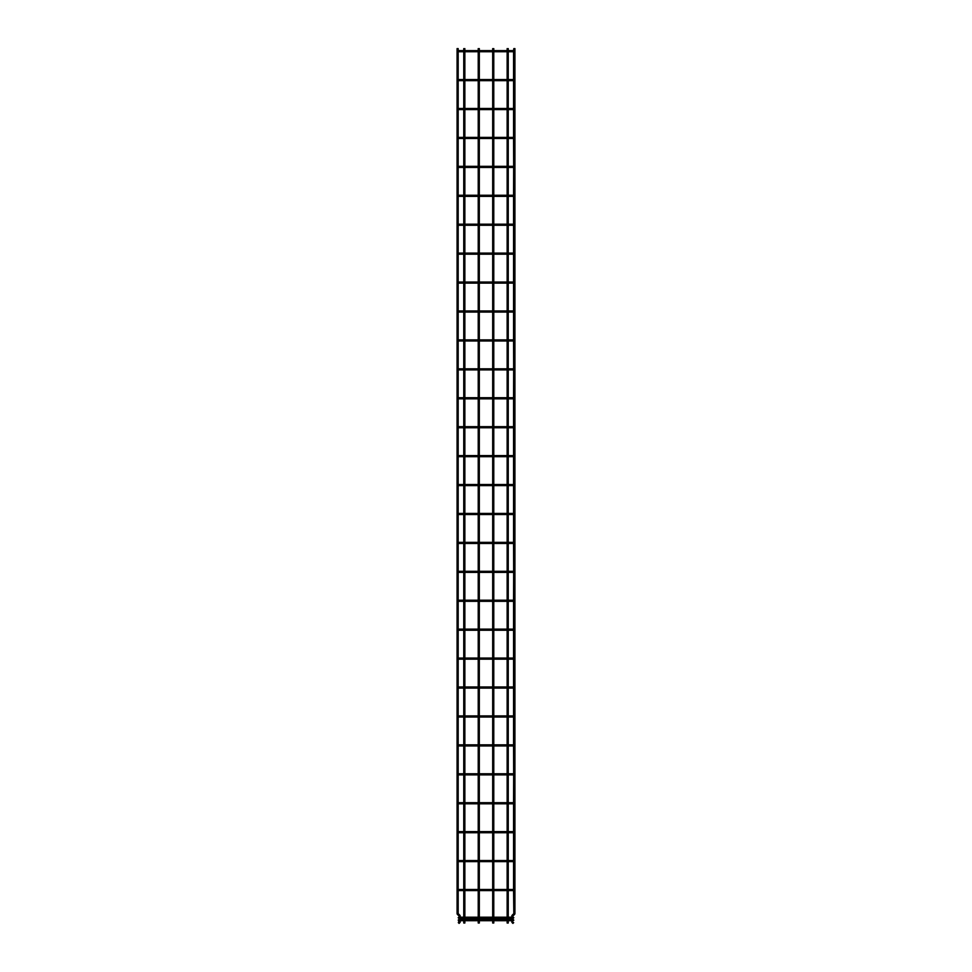 <?xml version="1.0" encoding="UTF-8"?>
<svg xmlns="http://www.w3.org/2000/svg" width="972" height="972" viewBox="0 0 972 972"><rect width="100%" height="100%" fill="white"/><g stroke="black" fill="none" stroke-linecap="round" stroke-linejoin="round"><path stroke-width="1.46" d="M459.1 890.024L457.994 890.024L459.1 890.024M458.177 889.623L458.177 861.496M458.553 889.477L512.317 889.477L512.317 890.571L512.317 889.477L513.447 889.477M458.553 890.571L513.447 890.571M458.177 890.425L458.177 913.583L459.865 915.272A1.13 1.13 0 0 1 460.193 916.074L460.193 921.833A1.13 1.13 0 0 1 459.865 922.622L459.1 923.4L458.322 922.622L459.1 920.545M513.556 861.642L513.556 889.477M513.556 890.559L513.823 913.583L512.135 915.272A1.13 1.13 0 0 0 511.807 916.074L511.807 921.833A1.13 1.13 0 0 0 512.135 922.622L512.9 923.4L513.678 922.622L511.807 921.833M512.9 890.024L514.006 890.024L512.9 890.024M459.1 861.095L457.994 861.095L459.1 861.095M458.177 860.694L458.177 832.567M458.553 860.548L512.317 860.548L512.317 861.642L512.317 860.548L513.447 860.548M458.553 861.642L513.447 861.642M513.556 832.712L513.556 860.56M512.9 861.095L514.006 861.095L512.9 861.095M459.1 832.166L457.994 832.166L459.1 832.166M458.177 831.765L458.177 803.65M458.553 831.619L512.317 831.619L512.317 832.725L512.317 831.619L513.447 831.619M458.553 832.725L513.447 832.725M513.556 803.783L513.556 831.631M512.9 832.166L514.006 832.166L512.9 832.166M459.1 803.249L457.994 803.249L459.1 803.249M458.177 802.848L458.177 774.72M458.553 802.702L512.317 802.702L512.317 803.795L512.317 802.702L513.447 802.702M458.553 803.795L513.447 803.795M513.653 774.83L513.556 802.702M512.9 803.249L514.006 803.249L512.9 803.249M459.1 774.319L457.994 774.319L459.1 774.319M458.177 773.919L458.177 745.791M458.553 773.773L512.317 773.773L512.317 774.866L512.317 773.773L513.447 773.773M458.553 774.866L513.447 774.866M513.556 745.937L513.653 773.809M512.9 774.319L514.006 774.319L512.9 774.319M459.1 745.39L457.994 745.39L459.1 745.39M458.177 744.989L458.177 716.874M458.553 744.844L512.317 744.844L512.317 745.949L512.317 744.844L513.447 744.844M458.553 745.949L513.447 745.949M513.556 717.008L513.556 744.856M512.9 745.39L514.006 745.39L512.9 745.39M459.1 716.473L457.994 716.473L459.1 716.473M458.177 716.072L458.177 687.945M458.553 715.914L512.317 715.914L512.317 717.02L512.317 715.914L513.447 715.914M458.553 717.02L513.447 717.02M513.556 688.079L513.556 715.927M512.9 716.473L514.006 716.473L512.9 716.473M459.1 687.544L457.994 687.544L459.1 687.544M458.177 687.143L458.177 659.016M458.553 686.997L512.317 686.997L512.317 688.091L512.317 686.997L513.447 686.997M458.553 688.091L513.447 688.091M513.556 659.162L513.556 686.997M512.9 687.544L514.006 687.544L512.9 687.544M459.1 658.615L457.994 658.615L459.1 658.615M458.177 658.214L458.177 630.087M458.553 658.068L512.317 658.068L512.317 659.162L512.317 658.068L513.447 658.068M458.553 659.162L513.447 659.162M513.556 630.233L513.556 658.08M512.9 658.615L514.006 658.615L512.9 658.615M459.1 629.686L457.994 629.686L459.1 629.686M458.177 629.285L458.177 601.17M458.553 629.139L512.317 629.139L512.317 630.245L512.317 629.139L513.447 629.139M458.553 630.245L513.447 630.245M513.556 601.303L513.556 629.151M512.9 629.686L514.006 629.686L512.9 629.686M459.1 600.769L457.994 600.769L459.1 600.769M458.177 600.368L458.177 572.241M458.553 600.21L512.317 600.21L512.317 601.316L512.317 600.21L513.447 600.21M458.553 601.316L513.447 601.316M513.653 572.35L513.556 600.222M512.9 600.769L514.006 600.769L512.9 600.769M459.1 571.84L457.994 571.84L459.1 571.84M458.177 571.439L458.177 543.312M458.553 571.293L512.317 571.293L512.317 572.387L512.317 571.293L513.447 571.293M458.553 572.387L513.447 572.387M513.556 543.457L513.653 571.329M512.9 571.84L514.006 571.84L512.9 571.84M459.1 542.911L457.994 542.911L459.1 542.911M458.177 542.51L458.177 514.382M458.553 542.364L512.317 542.364L512.317 543.457L512.317 542.364L513.447 542.364M458.553 543.457L513.447 543.457M513.556 514.528L513.556 542.376M512.9 542.911L514.006 542.911L512.9 542.911M459.1 513.981L457.994 513.981L459.1 513.981M458.177 513.593L458.177 485.465M458.553 513.435L512.317 513.435L512.317 514.54L512.317 513.435L513.447 513.435M458.553 514.54L513.447 514.54M513.556 485.599L513.556 513.447M512.9 513.981L514.006 513.981L512.9 513.981M459.1 485.064L457.994 485.064L459.1 485.064M458.177 484.663L458.177 456.536M458.553 484.518L512.317 484.518L512.317 485.611L512.317 484.518L513.447 484.518M458.553 485.611L513.447 485.611M513.556 456.682L513.556 484.518M512.9 485.064L514.006 485.064L512.9 485.064M459.1 456.135L457.994 456.135L459.1 456.135M458.177 455.734L458.177 427.607M458.553 455.589L512.317 455.589L512.317 456.682L512.317 455.589L513.447 455.589M458.553 456.682L513.447 456.682M513.556 427.753L513.556 455.601M512.9 456.135L514.006 456.135L512.9 456.135M459.1 427.206L457.994 427.206L459.1 427.206M458.177 426.805L458.177 398.69M458.553 426.659L512.317 426.659L512.317 427.765L512.317 426.659L513.447 426.659M458.553 427.765L513.447 427.765M513.556 398.824L513.556 426.672M512.9 427.206L514.006 427.206L512.9 427.206M459.1 398.289L457.994 398.289L459.1 398.289M458.177 397.888L458.177 369.761M458.553 397.73L512.317 397.73L512.317 398.836L512.317 397.73L513.447 397.73M458.553 398.836L513.447 398.836M513.653 369.87L513.556 397.742M512.9 398.289L514.006 398.289L512.9 398.289M459.1 369.36L457.994 369.36L459.1 369.36M458.177 368.959L458.177 340.832M458.553 368.813L512.317 368.813L512.317 369.907L512.317 368.813L513.447 368.813M458.553 369.907L513.447 369.907M513.556 340.978L513.653 368.85M512.9 369.36L514.006 369.36L512.9 369.36M459.1 340.431L457.994 340.431L459.1 340.431M458.177 340.03L458.177 311.903M458.553 339.884L512.317 339.884L512.317 340.978L512.317 339.884L513.447 339.884M458.553 340.978L513.447 340.978M513.556 312.048L513.556 339.896M512.9 340.431L514.006 340.431L512.9 340.431M459.1 311.502L457.994 311.502L459.1 311.502M458.177 311.101L458.177 282.986M513.556 283.119L513.556 310.967M512.9 311.502L514.006 311.502L512.9 311.502M459.1 282.585L457.994 282.585L459.1 282.585M458.177 282.184L458.177 254.056M513.556 254.19L513.556 282.038M512.9 282.585L514.006 282.585L512.9 282.585M459.1 253.656L457.994 253.656L459.1 253.656M458.177 253.255L458.177 225.127M513.556 225.273L513.556 253.109M512.9 253.656L514.006 253.656L512.9 253.656M459.1 224.726L457.994 224.726L459.1 224.726M458.177 224.325L458.177 196.198M513.556 196.344L513.556 224.192M512.9 224.726L514.006 224.726L512.9 224.726M459.1 195.809L457.994 195.809L459.1 195.809M458.177 195.408L458.177 167.281M513.653 167.391L513.556 195.263M512.9 195.809L514.006 195.809L512.9 195.809M459.1 166.88L457.994 166.88L459.1 166.88M458.177 166.479L458.177 138.352M513.556 138.498L513.653 166.37M512.9 166.88L514.006 166.88L512.9 166.88M459.1 137.951L457.994 137.951L459.1 137.951M458.177 137.55L458.177 109.423M513.556 109.569L513.556 137.417M512.9 137.951L514.006 137.951L512.9 137.951M459.1 109.022L457.994 109.022L459.1 109.022M458.177 108.621L458.177 80.506M513.556 80.64L513.556 108.487M512.9 109.022L514.006 109.022L512.9 109.022M459.1 80.105L457.994 80.105L459.1 80.105M458.177 79.704L458.177 51.577M513.556 51.71L513.556 79.558M512.9 80.105L514.006 80.105L512.9 80.105M459.1 51.176L457.994 51.176L459.1 51.176M458.177 50.775L458.177 48.6L457.071 48.6L457.071 913.571A1.13 1.13 0 0 0 457.399 914.36L459.088 916.049L459.1 917.349M512.9 917.349L512.9 916.074L514.601 914.36A1.13 1.13 0 0 0 514.929 913.571L514.929 48.6L513.823 48.6L513.556 50.629M512.9 51.176L514.006 51.176L512.9 51.176M507.141 913.972L508.247 913.972L508.247 923.011L507.141 923.011L507.141 921.833L508.247 921.833L507.141 922.234L507.141 916.074L508.247 915.66L507.141 916.074L507.141 913.571L508.247 913.571L507.141 913.571L507.141 890.571M492.683 913.972L493.776 913.972L493.776 923.011L492.683 923.011L492.683 921.833L493.776 921.833L492.683 922.234L492.683 916.074L493.776 915.66L492.683 916.074L492.683 913.571L493.776 913.571L492.683 913.571L492.683 890.571M478.224 913.972L479.318 913.972L479.318 923.011L478.224 923.011L478.224 921.833L479.318 921.833L478.224 922.234L478.224 916.074L479.318 915.66L478.224 916.074L478.224 913.571L479.318 913.571L478.224 913.571L478.224 890.571M463.753 913.972L464.859 913.972L464.859 923.011L463.753 923.011L463.753 921.833L464.859 921.833L463.753 922.234L463.753 916.074L464.859 915.66L463.753 916.074L463.753 913.571L464.859 913.571L463.753 913.571L463.753 890.571M512.9 918.151L512.9 919.743M512.9 920.545L512.135 922.622M459.1 918.151L459.1 919.743M459.27 920.144L458.177 920.144L459.27 920.144M512.73 920.144L513.823 920.144L512.73 920.144M459.27 917.75L458.177 917.75L459.27 917.75M512.73 917.75L513.823 917.75L512.73 917.75M514.929 913.571L513.823 913.571L514.601 914.36M511.807 916.074L512.9 916.074L512.135 915.272M457.399 914.36L458.177 913.583L457.071 913.571M459.865 915.272L459.088 916.049L460.193 916.074M460.193 921.833L459.1 921.833L459.865 922.622M513.447 310.955L458.553 310.955M513.447 312.061L458.553 312.061M513.447 282.026L458.553 282.026M513.447 283.131L458.553 283.131M513.447 253.109L458.553 253.109M513.447 254.202L458.553 254.202M513.447 224.18L458.553 224.18M513.447 225.273L458.553 225.273M513.447 195.25L458.553 195.25M513.447 196.356L458.553 196.356M513.447 166.334L458.553 166.334M513.447 167.427L458.553 167.427M513.447 137.404L458.553 137.404M513.447 138.498L458.553 138.498M513.447 108.475L458.553 108.475M513.447 109.581L458.553 109.581M513.447 79.546L458.553 79.546M513.447 80.652L458.553 80.652M513.447 50.629L458.553 50.629M513.447 51.723L458.553 51.723M508.247 48.6L508.247 50.629M508.247 51.723L508.247 79.546M508.247 80.652L508.247 108.475M508.247 109.581L508.247 137.404M508.247 138.498L508.247 166.334M508.247 167.427L508.247 195.25M508.247 196.356L508.247 224.18M508.247 225.273L508.247 253.109M508.247 254.202L508.247 282.026M508.247 283.131L508.247 310.955M508.247 312.061L508.247 339.884M508.247 340.978L508.247 368.813M508.247 369.907L508.247 397.73M508.247 398.836L508.247 426.659M508.247 427.765L508.247 455.589M508.247 456.682L508.247 484.518M508.247 485.611L508.247 513.435M508.247 514.54L508.247 542.364M508.247 543.457L508.247 571.293M508.247 572.387L508.247 600.21M508.247 601.316L508.247 629.139M508.247 630.245L508.247 658.068M508.247 659.162L508.247 686.997M508.247 688.091L508.247 715.914M508.247 717.02L508.247 744.844M508.247 745.949L508.247 773.773M508.247 774.866L508.247 802.702M508.247 803.795L508.247 831.619M508.247 832.725L508.247 860.548M508.247 861.642L508.247 889.477M508.247 890.571L508.247 913.972M507.141 48.6L507.141 50.629M507.141 51.723L507.141 79.546M507.141 80.652L507.141 108.475M507.141 109.581L507.141 137.404M507.141 138.498L507.141 166.334M507.141 167.427L507.141 195.25M507.141 196.356L507.141 224.18M507.141 225.273L507.141 253.109M507.141 254.202L507.141 282.026M507.141 283.131L507.141 310.955M507.141 312.061L507.141 339.884M507.141 340.978L507.141 368.813M507.141 369.907L507.141 397.73M507.141 398.836L507.141 426.659M507.141 427.765L507.141 455.589M507.141 456.682L507.141 484.518M507.141 485.611L507.141 513.435M507.141 514.54L507.141 542.364M507.141 543.457L507.141 571.293M507.141 572.387L507.141 600.21M507.141 601.316L507.141 629.139M507.141 630.245L507.141 658.068M507.141 659.162L507.141 686.997M507.141 688.091L507.141 715.914M507.141 717.02L507.141 744.844M507.141 745.949L507.141 773.773M507.141 774.866L507.141 802.702M507.141 803.795L507.141 831.619M507.141 832.725L507.141 860.548M507.141 861.642L507.141 889.477M493.776 48.6L493.776 50.629M493.776 51.723L493.776 79.546M493.776 80.652L493.776 108.475M493.776 109.581L493.776 137.404M493.776 138.498L493.776 166.334M493.776 167.427L493.776 195.25M493.776 196.356L493.776 224.18M493.776 225.273L493.776 253.109M493.776 254.202L493.776 282.026M493.776 283.131L493.776 310.955M493.776 312.061L493.776 339.884M493.776 340.978L493.776 368.813M493.776 369.907L493.776 397.73M493.776 398.836L493.776 426.659M493.776 427.765L493.776 455.589M493.776 456.682L493.776 484.518M493.776 485.611L493.776 513.435M493.776 514.54L493.776 542.364M493.776 543.457L493.776 571.293M493.776 572.387L493.776 600.21M493.776 601.316L493.776 629.139M493.776 630.245L493.776 658.068M493.776 659.162L493.776 686.997M493.776 688.091L493.776 715.914M493.776 717.02L493.776 744.844M493.776 745.949L493.776 773.773M493.776 774.866L493.776 802.702M493.776 803.795L493.776 831.619M493.776 832.725L493.776 860.548M493.776 861.642L493.776 889.477M493.776 890.571L493.776 913.972M492.683 48.6L492.683 50.629M492.683 51.723L492.683 79.546M492.683 80.652L492.683 108.475M492.683 109.581L492.683 137.404M492.683 138.498L492.683 166.334M492.683 167.427L492.683 195.25M492.683 196.356L492.683 224.18M492.683 225.273L492.683 253.109M492.683 254.202L492.683 282.026M492.683 283.131L492.683 310.955M492.683 312.061L492.683 339.884M492.683 340.978L492.683 368.813M492.683 369.907L492.683 397.73M492.683 398.836L492.683 426.659M492.683 427.765L492.683 455.589M492.683 456.682L492.683 484.518M492.683 485.611L492.683 513.435M492.683 514.54L492.683 542.364M492.683 543.457L492.683 571.293M492.683 572.387L492.683 600.21M492.683 601.316L492.683 629.139M492.683 630.245L492.683 658.068M492.683 659.162L492.683 686.997M492.683 688.091L492.683 715.914M492.683 717.02L492.683 744.844M492.683 745.949L492.683 773.773M492.683 774.866L492.683 802.702M492.683 803.795L492.683 831.619M492.683 832.725L492.683 860.548M492.683 861.642L492.683 889.477M479.318 48.6L479.318 50.629M479.318 51.723L479.318 79.546M479.318 80.652L479.318 108.475M479.318 109.581L479.318 137.404M479.318 138.498L479.318 166.334M479.318 167.427L479.318 195.25M479.318 196.356L479.318 224.18M479.318 225.273L479.318 253.109M479.318 254.202L479.318 282.026M479.318 283.131L479.318 310.955M479.318 312.061L479.318 339.884M479.318 340.978L479.318 368.813M479.318 369.907L479.318 397.73M479.318 398.836L479.318 426.659M479.318 427.765L479.318 455.589M479.318 456.682L479.318 484.518M479.318 485.611L479.318 513.435M479.318 514.54L479.318 542.364M479.318 543.457L479.318 571.293M479.318 572.387L479.318 600.21M479.318 601.316L479.318 629.139M479.318 630.245L479.318 658.068M479.318 659.162L479.318 686.997M479.318 688.091L479.318 715.914M479.318 717.02L479.318 744.844M479.318 745.949L479.318 773.773M479.318 774.866L479.318 802.702M479.318 803.795L479.318 831.619M479.318 832.725L479.318 860.548M479.318 861.642L479.318 889.477M479.318 890.571L479.318 913.972M478.224 48.6L478.224 50.629M478.224 51.723L478.224 79.546M478.224 80.652L478.224 108.475M478.224 109.581L478.224 137.404M478.224 138.498L478.224 166.334M478.224 167.427L478.224 195.25M478.224 196.356L478.224 224.18M478.224 225.273L478.224 253.109M478.224 254.202L478.224 282.026M478.224 283.131L478.224 310.955M478.224 312.061L478.224 339.884M478.224 340.978L478.224 368.813M478.224 369.907L478.224 397.73M478.224 398.836L478.224 426.659M478.224 427.765L478.224 455.589M478.224 456.682L478.224 484.518M478.224 485.611L478.224 513.435M478.224 514.54L478.224 542.364M478.224 543.457L478.224 571.293M478.224 572.387L478.224 600.21M478.224 601.316L478.224 629.139M478.224 630.245L478.224 658.068M478.224 659.162L478.224 686.997M478.224 688.091L478.224 715.914M478.224 717.02L478.224 744.844M478.224 745.949L478.224 773.773M478.224 774.866L478.224 802.702M478.224 803.795L478.224 831.619M478.224 832.725L478.224 860.548M478.224 861.642L478.224 889.477M464.859 48.6L464.859 50.629M464.859 51.723L464.859 79.546M464.859 80.652L464.859 108.475M464.859 109.581L464.859 137.404M464.859 138.498L464.859 166.334M464.859 167.427L464.859 195.25M464.859 196.356L464.859 224.18M464.859 225.273L464.859 253.109M464.859 254.202L464.859 282.026M464.859 283.131L464.859 310.955M464.859 312.061L464.859 339.884M464.859 340.978L464.859 368.813M464.859 369.907L464.859 397.73M464.859 398.836L464.859 426.659M464.859 427.765L464.859 455.589M464.859 456.682L464.859 484.518M464.859 485.611L464.859 513.435M464.859 514.54L464.859 542.364M464.859 543.457L464.859 571.293M464.859 572.387L464.859 600.21M464.859 601.316L464.859 629.139M464.859 630.245L464.859 658.068M464.859 659.162L464.859 686.997M464.859 688.091L464.859 715.914M464.859 717.02L464.859 744.844M464.859 745.949L464.859 773.773M464.859 774.866L464.859 802.702M464.859 803.795L464.859 831.619M464.859 832.725L464.859 860.548M464.859 861.642L464.859 889.477M464.859 890.571L464.859 913.972M463.753 48.6L463.753 50.629M463.753 51.723L463.753 79.546M463.753 80.652L463.753 108.475M463.753 109.581L463.753 137.404M463.753 138.498L463.753 166.334M463.753 167.427L463.753 195.25M463.753 196.356L463.753 224.18M463.753 225.273L463.753 253.109M463.753 254.202L463.753 282.026M463.753 283.131L463.753 310.955M463.753 312.061L463.753 339.884M463.753 340.978L463.753 368.813M463.753 369.907L463.753 397.73M463.753 398.836L463.753 426.659M463.753 427.765L463.753 455.589M463.753 456.682L463.753 484.518M463.753 485.611L463.753 513.435M463.753 514.54L463.753 542.364M463.753 543.457L463.753 571.293M463.753 572.387L463.753 600.21M463.753 601.316L463.753 629.139M463.753 630.245L463.753 658.068M463.753 659.162L463.753 686.997M463.753 688.091L463.753 715.914M463.753 717.02L463.753 744.844M463.753 745.949L463.753 773.773M463.753 774.866L463.753 802.702M463.753 803.795L463.753 831.619M463.753 832.725L463.753 860.548M463.753 861.642L463.753 889.477M459.853 919.597L458.723 919.597M459.853 920.703L458.723 920.703M460.193 920.703L463.753 920.703M464.859 920.703L478.224 920.703M479.318 920.703L492.683 920.703M493.776 920.703L507.141 920.703M508.247 920.703L511.807 920.703M460.193 919.597L463.753 919.597M464.859 919.597L478.224 919.597M479.318 919.597L492.683 919.597M493.776 919.597L507.141 919.597M508.247 919.597L511.807 919.597M512.147 919.597L513.277 919.597M512.147 920.703L513.277 920.703M459.853 917.204L458.723 917.204M459.853 918.297L458.723 918.297M460.193 918.297L463.753 918.297M464.859 918.297L478.224 918.297M479.318 918.297L492.683 918.297M493.776 918.297L507.141 918.297M508.247 918.297L511.807 918.297M460.193 917.204L463.753 917.204M464.859 917.204L478.224 917.204M479.318 917.204L492.683 917.204M493.776 917.204L507.141 917.204M508.247 917.204L511.807 917.204M512.147 917.204L513.277 917.204M512.147 918.297L513.277 918.297"/></g></svg>

